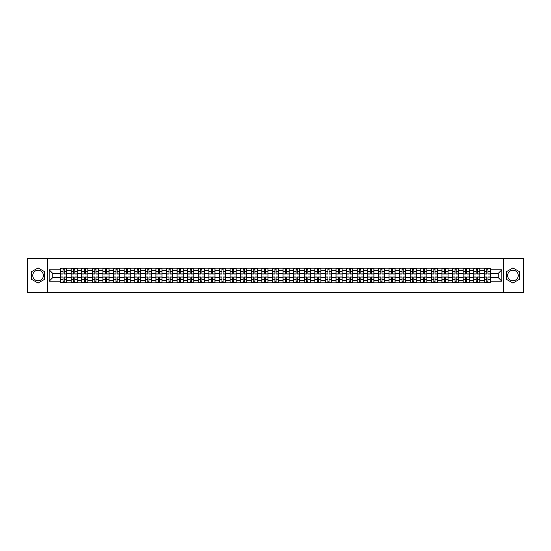 <?xml version="1.0" encoding="UTF-8"?>
<svg xmlns="http://www.w3.org/2000/svg" width="551" height="551" viewBox="0 0 551 551"><rect width="100%" height="100%" fill="white"/><g stroke="black" fill="none" stroke-linecap="round" stroke-linejoin="round"><path stroke-width="0.83" d="M38.074 280.796A5.296 5.296 0 0 1 32.778 275.5A5.296 5.296 0 0 1 38.074 270.204A5.296 5.296 0 0 1 43.371 275.5A5.296 5.296 0 0 1 38.074 280.796M512.926 280.796A5.296 5.296 0 0 1 507.629 275.5A5.296 5.296 0 0 1 512.926 270.204A5.296 5.296 0 0 1 518.222 275.5A5.296 5.296 0 0 1 512.926 280.796M503.215 292.478L523.45 292.478L523.45 258.522L27.55 258.522L27.55 292.478L503.215 292.478L503.215 258.522M71.148 282.801L71.148 270.272L66.671 270.272L66.671 282.801M66.671 270.272L66.671 268.199M71.148 270.272L71.148 268.199M77.264 268.199L77.264 282.801M81.748 282.801L81.748 268.199M87.857 268.199L87.857 282.801M92.341 282.801L92.341 268.199M98.45 268.199L98.45 282.801M102.934 282.801L102.934 268.199M109.043 268.199L109.043 282.801M113.527 282.801L113.527 268.199M119.643 268.199L119.643 282.801M124.12 282.801L124.12 268.199M130.236 268.199L130.236 282.801M134.719 282.801L134.719 268.199M140.829 268.199L140.829 282.801M145.312 282.801L145.312 268.199M151.422 268.199L151.422 282.801M155.905 282.801L155.905 268.199M162.015 268.199L162.015 282.801M166.498 282.801L166.498 268.199M172.615 268.199L172.615 282.801M177.091 282.801L177.091 268.199M183.207 268.199L183.207 282.801M187.691 282.801L187.691 268.199M193.8 268.199L193.8 282.801M198.284 282.801L198.284 268.199M204.393 268.199L204.393 282.801M208.877 282.801L208.877 268.199M214.986 268.199L214.986 282.801M219.47 282.801L219.47 268.199M225.586 268.199L225.586 282.801M230.063 282.801L230.063 268.199M236.179 268.199L236.179 282.801M240.663 282.801L240.663 268.199M246.772 268.199L246.772 282.801M251.256 282.801L251.256 268.199M257.365 268.199L257.365 282.801M261.849 282.801L261.849 268.199M267.965 268.199L267.965 282.801M272.442 282.801L272.442 268.199M278.558 268.199L278.558 282.801M283.035 282.801L283.035 268.199M289.151 268.199L289.151 282.801M293.635 282.801L293.635 268.199M299.744 268.199L299.744 282.801M304.228 282.801L304.228 268.199M310.337 268.199L310.337 282.801M314.821 282.801L314.821 268.199M320.937 268.199L320.937 282.801M325.414 282.801L325.414 268.199M331.53 268.199L331.53 282.801M336.014 282.801L336.014 268.199M342.123 268.199L342.123 282.801M346.607 282.801L346.607 268.199M352.716 268.199L352.716 282.801M357.2 282.801L357.2 268.199M363.309 268.199L363.309 282.801M367.792 282.801L367.792 268.199M373.909 268.199L373.909 282.801M378.385 282.801L378.385 268.199M384.502 268.199L384.502 282.801M388.985 282.801L388.985 268.199M395.095 268.199L395.095 282.801M399.578 282.801L399.578 268.199M405.688 268.199L405.688 282.801M410.171 282.801L410.171 268.199M416.28 268.199L416.28 282.801M420.764 282.801L420.764 268.199M426.88 268.199L426.88 282.801M431.357 282.801L431.357 268.199M437.473 268.199L437.473 282.801M441.957 282.801L441.957 268.199M448.066 268.199L448.066 282.801M452.55 282.801L452.55 268.199M458.659 268.199L458.659 282.801M463.143 282.801L463.143 268.199M469.252 268.199L469.252 282.801M473.736 282.801L473.736 268.199M479.852 268.199L479.852 282.801M484.329 282.801L484.329 268.199M484.329 277.608L479.852 277.608M473.736 277.608L469.252 277.608M463.143 277.608L458.659 277.608M452.55 277.608L448.066 277.608M441.957 277.608L437.473 277.608M431.357 277.608L426.88 277.608M420.764 277.608L416.28 277.608M410.171 277.608L405.688 277.608M399.578 277.608L395.095 277.608M388.985 277.608L384.502 277.608M378.385 277.608L373.909 277.608M367.792 277.608L363.309 277.608M357.2 277.608L352.716 277.608M346.607 277.608L342.123 277.608M336.014 277.608L331.53 277.608M325.414 277.608L320.937 277.608M314.821 277.608L310.337 277.608M304.228 277.608L299.744 277.608M293.635 277.608L289.151 277.608M283.035 277.608L278.558 277.608M272.442 277.608L267.965 277.608M261.849 277.608L257.365 277.608M251.256 277.608L246.772 277.608M240.663 277.608L236.179 277.608M230.063 277.608L225.586 277.608M219.47 277.608L214.986 277.608M208.877 277.608L204.393 277.608M198.284 277.608L193.8 277.608M187.691 277.608L183.207 277.608M177.091 277.608L172.615 277.608M166.498 277.608L162.015 277.608M155.905 277.608L151.422 277.608M145.312 277.608L140.829 277.608M134.719 277.608L130.236 277.608M124.12 277.608L119.643 277.608M113.527 277.608L109.043 277.608M102.934 277.608L98.45 277.608M92.341 277.608L87.857 277.608M81.748 277.608L77.264 277.608M71.148 277.608L66.671 277.608M484.329 273.392L479.852 273.392M473.736 273.392L469.252 273.392M463.143 273.392L458.659 273.392M452.55 273.392L448.066 273.392M441.957 273.392L437.473 273.392M431.357 273.392L426.88 273.392M420.764 273.392L416.28 273.392M410.171 273.392L405.688 273.392M399.578 273.392L395.095 273.392M388.985 273.392L384.502 273.392M378.385 273.392L373.909 273.392M367.792 273.392L363.309 273.392M357.2 273.392L352.716 273.392M346.607 273.392L342.123 273.392M336.014 273.392L331.53 273.392M325.414 273.392L320.937 273.392M314.821 273.392L310.337 273.392M304.228 273.392L299.744 273.392M293.635 273.392L289.151 273.392M283.035 273.392L278.558 273.392M272.442 273.392L267.965 273.392M261.849 273.392L257.365 273.392M251.256 273.392L246.772 273.392M240.663 273.392L236.179 273.392M230.063 273.392L225.586 273.392M219.47 273.392L214.986 273.392M208.877 273.392L204.393 273.392M198.284 273.392L193.8 273.392M187.691 273.392L183.207 273.392M177.091 273.392L172.615 273.392M166.498 273.392L162.015 273.392M155.905 273.392L151.422 273.392M145.312 273.392L140.829 273.392M134.719 273.392L130.236 273.392M124.12 273.392L119.643 273.392M113.527 273.392L109.043 273.392M102.934 273.392L98.45 273.392M92.341 273.392L87.857 273.392M81.748 273.392L77.264 273.392M71.148 273.392L66.671 273.392M52.744 277.608L60.555 277.608L60.555 273.392L52.744 273.392L52.744 277.608L49.149 281.203L49.149 269.797L60.555 269.797L60.555 273.392M490.445 273.392L490.445 277.608L498.256 277.608L498.256 273.392L490.445 273.392L490.445 268.199L60.555 268.199L60.555 269.797M490.445 269.797L501.851 269.797L501.851 281.203L490.445 281.203L490.445 277.608M60.555 277.608L60.555 282.801L490.445 282.801L490.445 281.203M60.555 281.203L49.149 281.203M47.785 292.478L47.785 258.522M44.631 271.719L38.074 267.931L31.524 271.719L31.524 279.281L38.074 283.069L44.631 279.281L44.631 271.719M519.476 271.719L512.926 267.931L506.369 271.719L506.369 279.281L512.926 283.069L519.476 279.281L519.476 271.719M64.192 281.781L63.034 281.781M63.034 269.219L64.192 269.219M74.784 281.781L73.627 281.781M73.627 269.219L74.784 269.219M85.377 281.781L84.22 281.781M84.22 269.219L85.377 269.219M95.97 281.781L94.82 281.781M94.82 269.219L95.97 269.219M106.563 281.781L105.413 281.781M105.413 269.219L106.563 269.219M117.163 281.781L116.006 281.781M116.006 269.219L117.163 269.219M127.756 281.781L126.599 281.781M126.599 269.219L127.756 269.219M138.349 281.781L137.192 281.781M137.192 269.219L138.349 269.219M148.942 281.781L147.792 281.781M147.792 269.219L148.942 269.219M159.542 281.781L158.385 281.781M158.385 269.219L159.542 269.219M170.135 281.781L168.978 281.781M168.978 269.219L170.135 269.219M180.728 281.781L179.571 281.781M179.571 269.219L180.728 269.219M191.321 281.781L190.171 281.781M190.171 269.219L191.321 269.219M201.914 281.781L200.764 281.781M200.764 269.219L201.914 269.219M212.514 281.781L211.357 281.781M211.357 269.219L212.514 269.219M223.107 281.781L221.95 281.781M221.95 269.219L223.107 269.219M233.7 281.781L232.543 281.781M232.543 269.219L233.7 269.219M244.293 281.781L243.143 281.781M243.143 269.219L244.293 269.219M254.886 281.781L253.735 281.781M253.735 269.219L254.886 269.219M265.486 281.781L264.328 281.781M264.328 269.219L265.486 269.219M276.079 281.781L274.921 281.781M274.921 269.219L276.079 269.219M286.672 281.781L285.514 281.781M285.514 269.219L286.672 269.219M297.264 281.781L296.114 281.781M296.114 269.219L297.264 269.219M307.857 281.781L306.707 281.781M306.707 269.219L307.857 269.219M318.457 281.781L317.3 281.781M317.3 269.219L318.457 269.219M329.05 281.781L327.893 281.781M327.893 269.219L329.05 269.219M339.643 281.781L338.486 281.781M338.486 269.219L339.643 269.219M350.236 281.781L349.086 281.781M349.086 269.219L350.236 269.219M360.829 281.781L359.679 281.781M359.679 269.219L360.829 269.219M371.429 281.781L370.272 281.781M370.272 269.219L371.429 269.219M382.022 281.781L380.865 281.781M380.865 269.219L382.022 269.219M392.615 281.781L391.458 281.781M391.458 269.219L392.615 269.219M403.208 281.781L402.058 281.781M402.058 269.219L403.208 269.219M413.808 281.781L412.651 281.781M412.651 269.219L413.808 269.219M424.401 281.781L423.244 281.781M423.244 269.219L424.401 269.219M434.994 281.781L433.837 281.781M433.837 269.219L434.994 269.219M445.587 281.781L444.437 281.781M444.437 269.219L445.587 269.219M456.18 281.781L455.03 281.781M455.03 269.219L456.18 269.219M466.78 281.781L465.623 281.781M465.623 269.219L466.78 269.219M477.373 281.781L476.216 281.781M476.216 269.219L477.373 269.219M487.966 281.781L486.808 281.781M486.808 269.219L487.966 269.219M49.149 269.797L52.744 273.392M498.256 277.608L501.851 281.203M498.256 273.392L501.851 269.797M64.192 274.04L64.192 268.268L66.637 268.268L66.637 274.04L64.192 274.04M63.034 269.15L64.192 269.15M62.049 268.268L60.589 268.268L60.589 274.04L63.034 274.04L63.034 268.268L65.176 268.268M63.034 276.96L63.034 282.732L60.589 282.732L60.589 276.96L63.034 276.96M64.192 281.85L63.034 281.85M64.192 282.732L66.637 282.732L66.637 276.96L64.192 276.96L64.192 282.732L63.034 282.732M74.784 274.04L74.784 268.268L77.23 268.268L77.23 274.04L74.784 274.04M73.627 269.15L74.784 269.15M72.642 268.268L71.182 268.268L71.182 274.04L73.627 274.04L73.627 268.268L75.769 268.268M85.377 274.04L85.377 268.268L87.823 268.268L87.823 274.04L85.377 274.04M84.22 269.15L85.377 269.15M83.235 268.268L81.775 268.268L81.775 274.04L84.22 274.04L84.22 268.268L86.362 268.268M73.627 276.96L73.627 282.732L71.182 282.732L71.182 276.96L73.627 276.96M74.784 281.85L73.627 281.85M74.784 282.732L77.23 282.732L77.23 276.96L74.784 276.96L74.784 282.732L73.627 282.732M84.22 276.96L84.22 282.732L81.775 282.732L81.775 276.96L84.22 276.96M85.377 281.85L84.22 281.85M85.377 282.732L87.823 282.732L87.823 276.96L85.377 276.96L85.377 282.732L84.22 282.732M95.97 274.04L95.97 268.268L98.415 268.268L98.415 274.04L95.97 274.04M94.82 269.15L95.97 269.15M93.835 268.268L92.375 268.268L92.375 274.04L94.82 274.04L94.82 268.268L96.955 268.268M106.563 274.04L106.563 268.268L109.008 268.268L109.008 274.04L106.563 274.04M105.413 269.15L106.563 269.15M104.428 268.268L102.968 268.268L102.968 274.04L105.413 274.04L105.413 268.268L107.548 268.268M117.163 274.04L117.163 268.268L119.608 268.268L119.608 274.04L117.163 274.04M116.006 269.15L117.163 269.15M115.021 268.268L113.561 268.268L113.561 274.04L116.006 274.04L116.006 268.268L118.148 268.268M94.82 276.96L94.82 282.732L92.375 282.732L92.375 276.96L94.82 276.96M95.97 281.85L94.82 281.85M95.97 282.732L98.415 282.732L98.415 276.96L95.97 276.96L95.97 282.732L94.82 282.732M105.413 276.96L105.413 282.732L102.968 282.732L102.968 276.96L105.413 276.96M106.563 281.85L105.413 281.85M106.563 282.732L109.008 282.732L109.008 276.96L106.563 276.96L106.563 282.732L105.413 282.732M116.006 276.96L116.006 282.732L113.561 282.732L113.561 276.96L116.006 276.96M117.163 281.85L116.006 281.85M117.163 282.732L119.608 282.732L119.608 276.96L117.163 276.96L117.163 282.732L116.006 282.732M127.756 274.04L127.756 268.268L130.201 268.268L130.201 274.04L127.756 274.04M126.599 269.15L127.756 269.15M125.614 268.268L124.154 268.268L124.154 274.04L126.599 274.04L126.599 268.268L128.741 268.268M126.599 276.96L126.599 282.732L124.154 282.732L124.154 276.96L126.599 276.96M127.756 281.85L126.599 281.85M127.756 282.732L130.201 282.732L130.201 276.96L127.756 276.96L127.756 282.732L126.599 282.732M138.349 274.04L138.349 268.268L140.794 268.268L140.794 274.04L138.349 274.04M137.192 269.15L138.349 269.15M136.207 268.268L134.754 268.268L134.754 274.04L137.192 274.04L137.192 268.268L139.334 268.268M137.192 276.96L137.192 282.732L134.754 282.732L134.754 276.96L137.192 276.96M138.349 281.85L137.192 281.85M138.349 282.732L140.794 282.732L140.794 276.96L138.349 276.96L138.349 282.732L137.192 282.732M148.942 274.04L148.942 268.268L151.387 268.268L151.387 274.04L148.942 274.04M147.792 269.15L148.942 269.15M146.807 268.268L145.347 268.268L145.347 274.04L147.792 274.04L147.792 268.268L149.927 268.268M147.792 276.96L147.792 282.732L145.347 282.732L145.347 276.96L147.792 276.96M148.942 281.85L147.792 281.85M148.942 282.732L151.387 282.732L151.387 276.96L148.942 276.96L148.942 282.732L147.792 282.732M159.542 274.04L159.542 268.268L161.98 268.268L161.98 274.04L159.542 274.04M158.385 269.15L159.542 269.15M157.4 268.268L155.94 268.268L155.94 274.04L158.385 274.04L158.385 268.268L160.52 268.268M158.385 276.96L158.385 282.732L155.94 282.732L155.94 276.96L158.385 276.96M159.542 281.85L158.385 281.85M159.542 282.732L161.98 282.732L161.98 276.96L159.542 276.96L159.542 282.732L158.385 282.732M170.135 274.04L170.135 268.268L172.58 268.268L172.58 274.04L170.135 274.04M168.978 269.15L170.135 269.15M167.993 268.268L166.533 268.268L166.533 274.04L168.978 274.04L168.978 268.268L171.12 268.268M168.978 276.96L168.978 282.732L166.533 282.732L166.533 276.96L168.978 276.96M170.135 281.85L168.978 281.85M170.135 282.732L172.58 282.732L172.58 276.96L170.135 276.96L170.135 282.732L168.978 282.732M180.728 274.04L180.728 268.268L183.173 268.268L183.173 274.04L180.728 274.04M179.571 269.15L180.728 269.15M178.586 268.268L177.126 268.268L177.126 274.04L179.571 274.04L179.571 268.268L181.713 268.268M179.571 276.96L179.571 282.732L177.126 282.732L177.126 276.96L179.571 276.96M180.728 281.85L179.571 281.85M180.728 282.732L183.173 282.732L183.173 276.96L180.728 276.96L180.728 282.732L179.571 282.732M191.321 274.04L191.321 268.268L193.766 268.268L193.766 274.04L191.321 274.04M190.171 269.15L191.321 269.15M189.186 268.268L187.726 268.268L187.726 274.04L190.171 274.04L190.171 268.268L192.306 268.268M190.171 276.96L190.171 282.732L187.726 282.732L187.726 276.96L190.171 276.96M191.321 281.85L190.171 281.85M191.321 282.732L193.766 282.732L193.766 276.96L191.321 276.96L191.321 282.732L190.171 282.732M201.914 274.04L201.914 268.268L204.359 268.268L204.359 274.04L201.914 274.04M200.764 269.15L201.914 269.15M199.779 268.268L198.319 268.268L198.319 274.04L200.764 274.04L200.764 268.268L202.899 268.268M200.764 276.96L200.764 282.732L198.319 282.732L198.319 276.96L200.764 276.96M201.914 281.85L200.764 281.85M201.914 282.732L204.359 282.732L204.359 276.96L201.914 276.96L201.914 282.732L200.764 282.732M212.514 274.04L212.514 268.268L214.959 268.268L214.959 274.04L212.514 274.04M211.357 269.15L212.514 269.15M210.372 268.268L208.912 268.268L208.912 274.04L211.357 274.04L211.357 268.268L213.499 268.268M211.357 276.96L211.357 282.732L208.912 282.732L208.912 276.96L211.357 276.96M212.514 281.85L211.357 281.85M212.514 282.732L214.959 282.732L214.959 276.96L212.514 276.96L212.514 282.732L211.357 282.732M223.107 274.04L223.107 268.268L225.552 268.268L225.552 274.04L223.107 274.04M221.95 269.15L223.107 269.15M220.965 268.268L219.505 268.268L219.505 274.04L221.95 274.04L221.95 268.268L224.092 268.268M221.95 276.96L221.95 282.732L219.505 282.732L219.505 276.96L221.95 276.96M223.107 281.85L221.95 281.85M223.107 282.732L225.552 282.732L225.552 276.96L223.107 276.96L223.107 282.732L221.95 282.732M233.7 274.04L233.7 268.268L236.145 268.268L236.145 274.04L233.7 274.04M232.543 269.15L233.7 269.15M231.558 268.268L230.098 268.268L230.098 274.04L232.543 274.04L232.543 268.268L234.685 268.268M232.543 276.96L232.543 282.732L230.098 282.732L230.098 276.96L232.543 276.96M233.7 281.85L232.543 281.85M233.7 282.732L236.145 282.732L236.145 276.96L233.7 276.96L233.7 282.732L232.543 282.732M244.293 274.04L244.293 268.268L246.738 268.268L246.738 274.04L244.293 274.04M243.143 269.15L244.293 269.15M242.158 268.268L240.697 268.268L240.697 274.04L243.143 274.04L243.143 268.268L245.278 268.268M243.143 276.96L243.143 282.732L240.697 282.732L240.697 276.96L243.143 276.96M244.293 281.85L243.143 281.85M244.293 282.732L246.738 282.732L246.738 276.96L244.293 276.96L244.293 282.732L243.143 282.732M254.886 274.04L254.886 268.268L257.331 268.268L257.331 274.04L254.886 274.04M253.735 269.15L254.886 269.15M252.751 268.268L251.29 268.268L251.29 274.04L253.735 274.04L253.735 268.268L255.871 268.268M253.735 276.96L253.735 282.732L251.29 282.732L251.29 276.96L253.735 276.96M254.886 281.85L253.735 281.85M254.886 282.732L257.331 282.732L257.331 276.96L254.886 276.96L254.886 282.732L253.735 282.732M265.486 274.04L265.486 268.268L267.931 268.268L267.931 274.04L265.486 274.04M264.328 269.15L265.486 269.15M263.344 268.268L261.883 268.268L261.883 274.04L264.328 274.04L264.328 268.268L266.47 268.268M264.328 276.96L264.328 282.732L261.883 282.732L261.883 276.96L264.328 276.96M265.486 281.85L264.328 281.85M265.486 282.732L267.931 282.732L267.931 276.96L265.486 276.96L265.486 282.732L264.328 282.732M276.079 274.04L276.079 268.268L278.524 268.268L278.524 274.04L276.079 274.04M274.921 269.15L276.079 269.15M273.937 268.268L272.476 268.268L272.476 274.04L274.921 274.04L274.921 268.268L277.063 268.268M274.921 276.96L274.921 282.732L272.476 282.732L272.476 276.96L274.921 276.96M276.079 281.85L274.921 281.85M276.079 282.732L278.524 282.732L278.524 276.96L276.079 276.96L276.079 282.732L274.921 282.732M286.672 274.04L286.672 268.268L289.117 268.268L289.117 274.04L286.672 274.04M285.514 269.15L286.672 269.15M284.53 268.268L283.069 268.268L283.069 274.04L285.514 274.04L285.514 268.268L287.656 268.268M285.514 276.96L285.514 282.732L283.069 282.732L283.069 276.96L285.514 276.96M286.672 281.85L285.514 281.85M286.672 282.732L289.117 282.732L289.117 276.96L286.672 276.96L286.672 282.732L285.514 282.732M297.264 274.04L297.264 268.268L299.71 268.268L299.71 274.04L297.264 274.04M296.114 269.15L297.264 269.15M295.129 268.268L293.669 268.268L293.669 274.04L296.114 274.04L296.114 268.268L298.249 268.268M296.114 276.96L296.114 282.732L293.669 282.732L293.669 276.96L296.114 276.96M297.264 281.85L296.114 281.85M297.264 282.732L299.71 282.732L299.71 276.96L297.264 276.96L297.264 282.732L296.114 282.732M307.857 274.04L307.857 268.268L310.303 268.268L310.303 274.04L307.857 274.04M306.707 269.15L307.857 269.15M305.722 268.268L304.262 268.268L304.262 274.04L306.707 274.04L306.707 268.268L308.842 268.268M306.707 276.96L306.707 282.732L304.262 282.732L304.262 276.96L306.707 276.96M307.857 281.85L306.707 281.85M307.857 282.732L310.303 282.732L310.303 276.96L307.857 276.96L307.857 282.732L306.707 282.732M318.457 274.04L318.457 268.268L320.902 268.268L320.902 274.04L318.457 274.04M317.3 269.15L318.457 269.15M316.315 268.268L314.855 268.268L314.855 274.04L317.3 274.04L317.3 268.268L319.442 268.268M317.3 276.96L317.3 282.732L314.855 282.732L314.855 276.96L317.3 276.96M318.457 281.85L317.3 281.85M318.457 282.732L320.902 282.732L320.902 276.96L318.457 276.96L318.457 282.732L317.3 282.732M329.05 274.04L329.05 268.268L331.495 268.268L331.495 274.04L329.05 274.04M327.893 269.15L329.05 269.15M326.908 268.268L325.448 268.268L325.448 274.04L327.893 274.04L327.893 268.268L330.035 268.268M327.893 276.96L327.893 282.732L325.448 282.732L325.448 276.96L327.893 276.96M329.05 281.85L327.893 281.85M329.05 282.732L331.495 282.732L331.495 276.96L329.05 276.96L329.05 282.732L327.893 282.732M339.643 274.04L339.643 268.268L342.088 268.268L342.088 274.04L339.643 274.04M338.486 269.15L339.643 269.15M337.501 268.268L336.041 268.268L336.041 274.04L338.486 274.04L338.486 268.268L340.628 268.268M338.486 276.96L338.486 282.732L336.041 282.732L336.041 276.96L338.486 276.96M339.643 281.85L338.486 281.85M339.643 282.732L342.088 282.732L342.088 276.96L339.643 276.96L339.643 282.732L338.486 282.732M350.236 274.04L350.236 268.268L352.681 268.268L352.681 274.04L350.236 274.04M349.086 269.15L350.236 269.15M348.101 268.268L346.641 268.268L346.641 274.04L349.086 274.04L349.086 268.268L351.221 268.268M349.086 276.96L349.086 282.732L346.641 282.732L346.641 276.96L349.086 276.96M350.236 281.85L349.086 281.85M350.236 282.732L352.681 282.732L352.681 276.96L350.236 276.96L350.236 282.732L349.086 282.732M360.829 274.04L360.829 268.268L363.274 268.268L363.274 274.04L360.829 274.04M359.679 269.15L360.829 269.15M358.694 268.268L357.234 268.268L357.234 274.04L359.679 274.04L359.679 268.268L361.814 268.268M359.679 276.96L359.679 282.732L357.234 282.732L357.234 276.96L359.679 276.96M360.829 281.85L359.679 281.85M360.829 282.732L363.274 282.732L363.274 276.96L360.829 276.96L360.829 282.732L359.679 282.732M371.429 274.04L371.429 268.268L373.874 268.268L373.874 274.04L371.429 274.04M370.272 269.15L371.429 269.15M369.287 268.268L367.827 268.268L367.827 274.04L370.272 274.04L370.272 268.268L372.414 268.268M370.272 276.96L370.272 282.732L367.827 282.732L367.827 276.96L370.272 276.96M371.429 281.85L370.272 281.85M371.429 282.732L373.874 282.732L373.874 276.96L371.429 276.96L371.429 282.732L370.272 282.732M382.022 274.04L382.022 268.268L384.467 268.268L384.467 274.04L382.022 274.04M380.865 269.15L382.022 269.15M379.88 268.268L378.42 268.268L378.42 274.04L380.865 274.04L380.865 268.268L383.007 268.268M380.865 276.96L380.865 282.732L378.42 282.732L378.42 276.96L380.865 276.96M382.022 281.85L380.865 281.85M382.022 282.732L384.467 282.732L384.467 276.96L382.022 276.96L382.022 282.732L380.865 282.732M392.615 274.04L392.615 268.268L395.06 268.268L395.06 274.04L392.615 274.04M391.458 269.15L392.615 269.15M390.48 268.268L389.02 268.268L389.02 274.04L391.458 274.04L391.458 268.268L393.6 268.268M391.458 276.96L391.458 282.732L389.02 282.732L389.02 276.96L391.458 276.96M392.615 281.85L391.458 281.85M392.615 282.732L395.06 282.732L395.06 276.96L392.615 276.96L392.615 282.732L391.458 282.732M403.208 274.04L403.208 268.268L405.653 268.268L405.653 274.04L403.208 274.04M402.058 269.15L403.208 269.15M401.073 268.268L399.613 268.268L399.613 274.04L402.058 274.04L402.058 268.268L404.193 268.268M402.058 276.96L402.058 282.732L399.613 282.732L399.613 276.96L402.058 276.96M403.208 281.85L402.058 281.85M403.208 282.732L405.653 282.732L405.653 276.96L403.208 276.96L403.208 282.732L402.058 282.732M413.808 274.04L413.808 268.268L416.246 268.268L416.246 274.04L413.808 274.04M412.651 269.15L413.808 269.15M411.666 268.268L410.206 268.268L410.206 274.04L412.651 274.04L412.651 268.268L414.793 268.268M412.651 276.96L412.651 282.732L410.206 282.732L410.206 276.96L412.651 276.96M413.808 281.85L412.651 281.85M413.808 282.732L416.246 282.732L416.246 276.96L413.808 276.96L413.808 282.732L412.651 282.732M424.401 274.04L424.401 268.268L426.846 268.268L426.846 274.04L424.401 274.04M423.244 269.15L424.401 269.15M422.259 268.268L420.799 268.268L420.799 274.04L423.244 274.04L423.244 268.268L425.386 268.268M423.244 276.96L423.244 282.732L420.799 282.732L420.799 276.96L423.244 276.96M424.401 281.85L423.244 281.85M424.401 282.732L426.846 282.732L426.846 276.96L424.401 276.96L424.401 282.732L423.244 282.732M434.994 274.04L434.994 268.268L437.439 268.268L437.439 274.04L434.994 274.04M433.837 269.15L434.994 269.15M432.852 268.268L431.392 268.268L431.392 274.04L433.837 274.04L433.837 268.268L435.979 268.268M433.837 276.96L433.837 282.732L431.392 282.732L431.392 276.96L433.837 276.96M434.994 281.85L433.837 281.85M434.994 282.732L437.439 282.732L437.439 276.96L434.994 276.96L434.994 282.732L433.837 282.732M445.587 274.04L445.587 268.268L448.032 268.268L448.032 274.04L445.587 274.04M444.437 269.15L445.587 269.15M443.452 268.268L441.992 268.268L441.992 274.04L444.437 274.04L444.437 268.268L446.572 268.268M444.437 276.96L444.437 282.732L441.992 282.732L441.992 276.96L444.437 276.96M445.587 281.85L444.437 281.85M445.587 282.732L448.032 282.732L448.032 276.96L445.587 276.96L445.587 282.732L444.437 282.732M456.18 274.04L456.18 268.268L458.625 268.268L458.625 274.04L456.18 274.04M455.03 269.15L456.18 269.15M454.045 268.268L452.585 268.268L452.585 274.04L455.03 274.04L455.03 268.268L457.165 268.268M455.03 276.96L455.03 282.732L452.585 282.732L452.585 276.96L455.03 276.96M456.18 281.85L455.03 281.85M456.18 282.732L458.625 282.732L458.625 276.96L456.18 276.96L456.18 282.732L455.03 282.732M466.78 274.04L466.78 268.268L469.225 268.268L469.225 274.04L466.78 274.04M465.623 269.15L466.78 269.15M464.638 268.268L463.177 268.268L463.177 274.04L465.623 274.04L465.623 268.268L467.765 268.268M465.623 276.96L465.623 282.732L463.177 282.732L463.177 276.96L465.623 276.96M466.78 281.85L465.623 281.85M466.78 282.732L469.225 282.732L469.225 276.96L466.78 276.96L466.78 282.732L465.623 282.732M477.373 274.04L477.373 268.268L479.818 268.268L479.818 274.04L477.373 274.04M476.216 269.15L477.373 269.15M475.231 268.268L473.77 268.268L473.77 274.04L476.216 274.04L476.216 268.268L478.358 268.268M476.216 276.96L476.216 282.732L473.77 282.732L473.77 276.96L476.216 276.96M477.373 281.85L476.216 281.85M477.373 282.732L479.818 282.732L479.818 276.96L477.373 276.96L477.373 282.732L476.216 282.732M487.966 274.04L487.966 268.268L490.411 268.268L490.411 274.04L487.966 274.04M486.808 269.15L487.966 269.15M485.824 268.268L484.363 268.268L484.363 274.04L486.808 274.04L486.808 268.268L488.951 268.268M486.808 276.96L486.808 282.732L484.363 282.732L484.363 276.96L486.808 276.96M487.966 281.85L486.808 281.85M487.966 282.732L490.411 282.732L490.411 276.96L487.966 276.96L487.966 282.732L486.808 282.732M473.736 270.272L469.252 270.272M463.143 270.272L458.659 270.272M452.55 270.272L448.066 270.272M441.957 270.272L437.473 270.272M431.357 270.272L426.88 270.272M420.764 270.272L416.28 270.272M410.171 270.272L405.688 270.272M399.578 270.272L395.095 270.272M388.985 270.272L384.502 270.272M378.385 270.272L373.909 270.272M367.792 270.272L363.309 270.272M357.2 270.272L352.716 270.272M346.607 270.272L342.123 270.272M336.014 270.272L331.53 270.272M325.414 270.272L320.937 270.272M314.821 270.272L310.337 270.272M304.228 270.272L299.744 270.272M293.635 270.272L289.151 270.272M283.035 270.272L278.558 270.272M272.442 270.272L267.965 270.272M261.849 270.272L257.365 270.272M251.256 270.272L246.772 270.272M240.663 270.272L236.179 270.272M230.063 270.272L225.586 270.272M219.47 270.272L214.986 270.272M208.877 270.272L204.393 270.272M198.284 270.272L193.8 270.272M187.691 270.272L183.207 270.272M177.091 270.272L172.615 270.272M166.498 270.272L162.015 270.272M155.905 270.272L151.422 270.272M145.312 270.272L140.829 270.272M134.719 270.272L130.236 270.272M124.12 270.272L119.643 270.272M113.527 270.272L109.043 270.272M102.934 270.272L98.45 270.272M92.341 270.272L87.857 270.272M81.748 270.272L77.264 270.272M484.329 270.272L479.852 270.272M473.736 280.728L469.252 280.728M463.143 280.728L458.659 280.728M452.55 280.728L448.066 280.728M441.957 280.728L437.473 280.728M431.357 280.728L426.88 280.728M420.764 280.728L416.28 280.728M410.171 280.728L405.688 280.728M399.578 280.728L395.095 280.728M388.985 280.728L384.502 280.728M378.385 280.728L373.909 280.728M367.792 280.728L363.309 280.728M357.2 280.728L352.716 280.728M346.607 280.728L342.123 280.728M336.014 280.728L331.53 280.728M325.414 280.728L320.937 280.728M314.821 280.728L310.337 280.728M304.228 280.728L299.744 280.728M293.635 280.728L289.151 280.728M283.035 280.728L278.558 280.728M272.442 280.728L267.965 280.728M261.849 280.728L257.365 280.728M251.256 280.728L246.772 280.728M240.663 280.728L236.179 280.728M230.063 280.728L225.586 280.728M219.47 280.728L214.986 280.728M208.877 280.728L204.393 280.728M198.284 280.728L193.8 280.728M187.691 280.728L183.207 280.728M177.091 280.728L172.615 280.728M166.498 280.728L162.015 280.728M155.905 280.728L151.422 280.728M145.312 280.728L140.829 280.728M134.719 280.728L130.236 280.728M124.12 280.728L119.643 280.728M113.527 280.728L109.043 280.728M102.934 280.728L98.45 280.728M92.341 280.728L87.857 280.728M81.748 280.728L77.264 280.728M71.148 280.728L66.671 280.728M484.329 280.728L479.852 280.728M64.192 273.895L66.637 273.895M64.192 271.602L66.637 271.602M60.589 273.895L63.034 273.895M60.589 271.602L63.034 271.602M63.034 277.105L60.589 277.105M63.034 279.398L60.589 279.398M66.637 277.105L64.192 277.105M66.637 279.398L64.192 279.398M74.784 273.895L77.23 273.895M74.784 271.602L77.23 271.602M71.182 273.895L73.627 273.895M71.182 271.602L73.627 271.602M85.377 273.895L87.823 273.895M85.377 271.602L87.823 271.602M81.775 273.895L84.22 273.895M81.775 271.602L84.22 271.602M73.627 277.105L71.182 277.105M73.627 279.398L71.182 279.398M77.23 277.105L74.784 277.105M77.23 279.398L74.784 279.398M84.22 277.105L81.775 277.105M84.22 279.398L81.775 279.398M87.823 277.105L85.377 277.105M87.823 279.398L85.377 279.398M95.97 273.895L98.415 273.895M95.97 271.602L98.415 271.602M92.375 273.895L94.82 273.895M92.375 271.602L94.82 271.602M106.563 273.895L109.008 273.895M106.563 271.602L109.008 271.602M102.968 273.895L105.413 273.895M102.968 271.602L105.413 271.602M117.163 273.895L119.608 273.895M117.163 271.602L119.608 271.602M113.561 273.895L116.006 273.895M113.561 271.602L116.006 271.602M94.82 277.105L92.375 277.105M94.82 279.398L92.375 279.398M98.415 277.105L95.97 277.105M98.415 279.398L95.97 279.398M105.413 277.105L102.968 277.105M105.413 279.398L102.968 279.398M109.008 277.105L106.563 277.105M109.008 279.398L106.563 279.398M116.006 277.105L113.561 277.105M116.006 279.398L113.561 279.398M119.608 277.105L117.163 277.105M119.608 279.398L117.163 279.398M127.756 273.895L130.201 273.895M127.756 271.602L130.201 271.602M124.154 273.895L126.599 273.895M124.154 271.602L126.599 271.602M126.599 277.105L124.154 277.105M126.599 279.398L124.154 279.398M130.201 277.105L127.756 277.105M130.201 279.398L127.756 279.398M138.349 273.895L140.794 273.895M138.349 271.602L140.794 271.602M134.754 273.895L137.192 273.895M134.754 271.602L137.192 271.602M137.192 277.105L134.754 277.105M137.192 279.398L134.754 279.398M140.794 277.105L138.349 277.105M140.794 279.398L138.349 279.398M148.942 273.895L151.387 273.895M148.942 271.602L151.387 271.602M145.347 273.895L147.792 273.895M145.347 271.602L147.792 271.602M147.792 277.105L145.347 277.105M147.792 279.398L145.347 279.398M151.387 277.105L148.942 277.105M151.387 279.398L148.942 279.398M159.542 273.895L161.98 273.895M159.542 271.602L161.98 271.602M155.94 273.895L158.385 273.895M155.94 271.602L158.385 271.602M158.385 277.105L155.94 277.105M158.385 279.398L155.94 279.398M161.98 277.105L159.542 277.105M161.98 279.398L159.542 279.398M170.135 273.895L172.58 273.895M170.135 271.602L172.58 271.602M166.533 273.895L168.978 273.895M166.533 271.602L168.978 271.602M168.978 277.105L166.533 277.105M168.978 279.398L166.533 279.398M172.58 277.105L170.135 277.105M172.58 279.398L170.135 279.398M180.728 273.895L183.173 273.895M180.728 271.602L183.173 271.602M177.126 273.895L179.571 273.895M177.126 271.602L179.571 271.602M179.571 277.105L177.126 277.105M179.571 279.398L177.126 279.398M183.173 277.105L180.728 277.105M183.173 279.398L180.728 279.398M191.321 273.895L193.766 273.895M191.321 271.602L193.766 271.602M187.726 273.895L190.171 273.895M187.726 271.602L190.171 271.602M190.171 277.105L187.726 277.105M190.171 279.398L187.726 279.398M193.766 277.105L191.321 277.105M193.766 279.398L191.321 279.398M201.914 273.895L204.359 273.895M201.914 271.602L204.359 271.602M198.319 273.895L200.764 273.895M198.319 271.602L200.764 271.602M200.764 277.105L198.319 277.105M200.764 279.398L198.319 279.398M204.359 277.105L201.914 277.105M204.359 279.398L201.914 279.398M212.514 273.895L214.959 273.895M212.514 271.602L214.959 271.602M208.912 273.895L211.357 273.895M208.912 271.602L211.357 271.602M211.357 277.105L208.912 277.105M211.357 279.398L208.912 279.398M214.959 277.105L212.514 277.105M214.959 279.398L212.514 279.398M223.107 273.895L225.552 273.895M223.107 271.602L225.552 271.602M219.505 273.895L221.95 273.895M219.505 271.602L221.95 271.602M221.95 277.105L219.505 277.105M221.95 279.398L219.505 279.398M225.552 277.105L223.107 277.105M225.552 279.398L223.107 279.398M233.7 273.895L236.145 273.895M233.7 271.602L236.145 271.602M230.098 273.895L232.543 273.895M230.098 271.602L232.543 271.602M232.543 277.105L230.098 277.105M232.543 279.398L230.098 279.398M236.145 277.105L233.7 277.105M236.145 279.398L233.7 279.398M244.293 273.895L246.738 273.895M244.293 271.602L246.738 271.602M240.697 273.895L243.143 273.895M240.697 271.602L243.143 271.602M243.143 277.105L240.697 277.105M243.143 279.398L240.697 279.398M246.738 277.105L244.293 277.105M246.738 279.398L244.293 279.398M254.886 273.895L257.331 273.895M254.886 271.602L257.331 271.602M251.29 273.895L253.735 273.895M251.29 271.602L253.735 271.602M253.735 277.105L251.29 277.105M253.735 279.398L251.29 279.398M257.331 277.105L254.886 277.105M257.331 279.398L254.886 279.398M265.486 273.895L267.931 273.895M265.486 271.602L267.931 271.602M261.883 273.895L264.328 273.895M261.883 271.602L264.328 271.602M264.328 277.105L261.883 277.105M264.328 279.398L261.883 279.398M267.931 277.105L265.486 277.105M267.931 279.398L265.486 279.398M276.079 273.895L278.524 273.895M276.079 271.602L278.524 271.602M272.476 273.895L274.921 273.895M272.476 271.602L274.921 271.602M274.921 277.105L272.476 277.105M274.921 279.398L272.476 279.398M278.524 277.105L276.079 277.105M278.524 279.398L276.079 279.398M286.672 273.895L289.117 273.895M286.672 271.602L289.117 271.602M283.069 273.895L285.514 273.895M283.069 271.602L285.514 271.602M285.514 277.105L283.069 277.105M285.514 279.398L283.069 279.398M289.117 277.105L286.672 277.105M289.117 279.398L286.672 279.398M297.264 273.895L299.71 273.895M297.264 271.602L299.71 271.602M293.669 273.895L296.114 273.895M293.669 271.602L296.114 271.602M296.114 277.105L293.669 277.105M296.114 279.398L293.669 279.398M299.71 277.105L297.264 277.105M299.71 279.398L297.264 279.398M307.857 273.895L310.303 273.895M307.857 271.602L310.303 271.602M304.262 273.895L306.707 273.895M304.262 271.602L306.707 271.602M306.707 277.105L304.262 277.105M306.707 279.398L304.262 279.398M310.303 277.105L307.857 277.105M310.303 279.398L307.857 279.398M318.457 273.895L320.902 273.895M318.457 271.602L320.902 271.602M314.855 273.895L317.3 273.895M314.855 271.602L317.3 271.602M317.3 277.105L314.855 277.105M317.3 279.398L314.855 279.398M320.902 277.105L318.457 277.105M320.902 279.398L318.457 279.398M329.05 273.895L331.495 273.895M329.05 271.602L331.495 271.602M325.448 273.895L327.893 273.895M325.448 271.602L327.893 271.602M327.893 277.105L325.448 277.105M327.893 279.398L325.448 279.398M331.495 277.105L329.05 277.105M331.495 279.398L329.05 279.398M339.643 273.895L342.088 273.895M339.643 271.602L342.088 271.602M336.041 273.895L338.486 273.895M336.041 271.602L338.486 271.602M338.486 277.105L336.041 277.105M338.486 279.398L336.041 279.398M342.088 277.105L339.643 277.105M342.088 279.398L339.643 279.398M350.236 273.895L352.681 273.895M350.236 271.602L352.681 271.602M346.641 273.895L349.086 273.895M346.641 271.602L349.086 271.602M349.086 277.105L346.641 277.105M349.086 279.398L346.641 279.398M352.681 277.105L350.236 277.105M352.681 279.398L350.236 279.398M360.829 273.895L363.274 273.895M360.829 271.602L363.274 271.602M357.234 273.895L359.679 273.895M357.234 271.602L359.679 271.602M359.679 277.105L357.234 277.105M359.679 279.398L357.234 279.398M363.274 277.105L360.829 277.105M363.274 279.398L360.829 279.398M371.429 273.895L373.874 273.895M371.429 271.602L373.874 271.602M367.827 273.895L370.272 273.895M367.827 271.602L370.272 271.602M370.272 277.105L367.827 277.105M370.272 279.398L367.827 279.398M373.874 277.105L371.429 277.105M373.874 279.398L371.429 279.398M382.022 273.895L384.467 273.895M382.022 271.602L384.467 271.602M378.42 273.895L380.865 273.895M378.42 271.602L380.865 271.602M380.865 277.105L378.42 277.105M380.865 279.398L378.42 279.398M384.467 277.105L382.022 277.105M384.467 279.398L382.022 279.398M392.615 273.895L395.06 273.895M392.615 271.602L395.06 271.602M389.02 273.895L391.458 273.895M389.02 271.602L391.458 271.602M391.458 277.105L389.02 277.105M391.458 279.398L389.02 279.398M395.06 277.105L392.615 277.105M395.06 279.398L392.615 279.398M403.208 273.895L405.653 273.895M403.208 271.602L405.653 271.602M399.613 273.895L402.058 273.895M399.613 271.602L402.058 271.602M402.058 277.105L399.613 277.105M402.058 279.398L399.613 279.398M405.653 277.105L403.208 277.105M405.653 279.398L403.208 279.398M413.808 273.895L416.246 273.895M413.808 271.602L416.246 271.602M410.206 273.895L412.651 273.895M410.206 271.602L412.651 271.602M412.651 277.105L410.206 277.105M412.651 279.398L410.206 279.398M416.246 277.105L413.808 277.105M416.246 279.398L413.808 279.398M424.401 273.895L426.846 273.895M424.401 271.602L426.846 271.602M420.799 273.895L423.244 273.895M420.799 271.602L423.244 271.602M423.244 277.105L420.799 277.105M423.244 279.398L420.799 279.398M426.846 277.105L424.401 277.105M426.846 279.398L424.401 279.398M434.994 273.895L437.439 273.895M434.994 271.602L437.439 271.602M431.392 273.895L433.837 273.895M431.392 271.602L433.837 271.602M433.837 277.105L431.392 277.105M433.837 279.398L431.392 279.398M437.439 277.105L434.994 277.105M437.439 279.398L434.994 279.398M445.587 273.895L448.032 273.895M445.587 271.602L448.032 271.602M441.992 273.895L444.437 273.895M441.992 271.602L444.437 271.602M444.437 277.105L441.992 277.105M444.437 279.398L441.992 279.398M448.032 277.105L445.587 277.105M448.032 279.398L445.587 279.398M456.18 273.895L458.625 273.895M456.18 271.602L458.625 271.602M452.585 273.895L455.03 273.895M452.585 271.602L455.03 271.602M455.03 277.105L452.585 277.105M455.03 279.398L452.585 279.398M458.625 277.105L456.18 277.105M458.625 279.398L456.18 279.398M466.78 273.895L469.225 273.895M466.78 271.602L469.225 271.602M463.177 273.895L465.623 273.895M463.177 271.602L465.623 271.602M465.623 277.105L463.177 277.105M465.623 279.398L463.177 279.398M469.225 277.105L466.78 277.105M469.225 279.398L466.78 279.398M477.373 273.895L479.818 273.895M477.373 271.602L479.818 271.602M473.77 273.895L476.216 273.895M473.77 271.602L476.216 271.602M476.216 277.105L473.77 277.105M476.216 279.398L473.77 279.398M479.818 277.105L477.373 277.105M479.818 279.398L477.373 279.398M487.966 273.895L490.411 273.895M487.966 271.602L490.411 271.602M484.363 273.895L486.808 273.895M484.363 271.602L486.808 271.602M486.808 277.105L484.363 277.105M486.808 279.398L484.363 279.398M490.411 277.105L487.966 277.105M490.411 279.398L487.966 279.398"/></g></svg>
